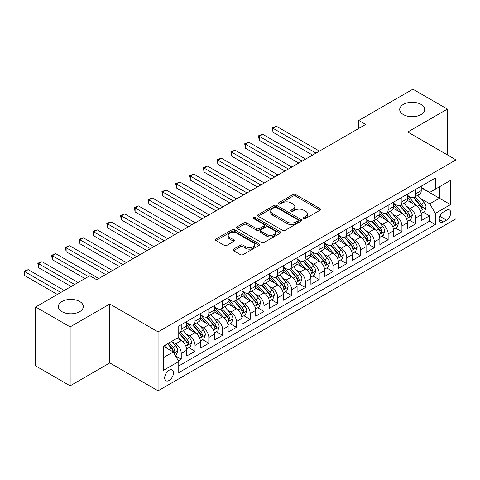 <?xml version="1.0" encoding="UTF-8"?>
<svg xmlns="http://www.w3.org/2000/svg" width="480" height="480" viewBox="0 0 480 480"><rect width="100%" height="100%" fill="white"/><g stroke="black" fill="none" stroke-linecap="round" stroke-linejoin="round"><path stroke-width="0.72" d="M303.762 218.502A1.338 0.774 0 0 0 305.658 218.502L320.046 210.198A1.914 1.104 0 0 0 320.604 209.412A1.914 1.104 0 0 0 320.046 208.632L295.674 194.562A1.914 1.104 0 0 0 292.968 194.562L278.58 202.866A1.338 0.774 0 0 0 278.19 203.418A1.338 0.774 0 0 0 278.58 203.964A1.338 0.774 0 0 0 280.476 203.964L282.336 202.89A6.126 3.54 0 0 1 291 202.89L293.034 204.06A6.126 3.54 0 0 1 294.828 206.562A6.126 3.54 0 0 1 293.034 209.064L291.174 210.138A1.338 0.774 0 0 0 290.778 210.684A1.338 0.774 0 0 0 291.174 211.23A1.338 0.774 0 0 0 293.07 211.23L294.93 210.156A6.126 3.54 0 0 1 303.594 210.156L305.622 211.332A6.126 3.54 0 0 1 307.422 213.834A6.126 3.54 0 0 1 305.622 216.33L303.762 217.41A1.338 0.774 0 0 0 303.372 217.956A1.338 0.774 0 0 0 303.762 218.502L303.762 217.41M79.656 301.494A12.486 7.206 0 0 0 66.048 299.934A12.486 7.206 0 0 0 58.344 306.594A12.486 7.206 0 0 0 61.998 311.688A12.486 7.206 0 0 0 75.606 313.254A12.486 7.206 0 0 0 83.31 306.594A12.486 7.206 0 0 0 79.656 301.494M421.032 104.406A12.486 7.206 0 0 0 407.43 102.84A12.486 7.206 0 0 0 399.72 109.5A12.486 7.206 0 0 0 403.38 114.594A12.486 7.206 0 0 0 416.982 116.16A12.486 7.206 0 0 0 424.692 109.5A12.486 7.206 0 0 0 421.032 104.406M169.104 380.454A6.24 3.606 120 0 0 173.184 374.952A6.24 3.606 120 0 0 172.224 369.954A6.24 3.606 120 0 0 169.104 370.26A6.24 3.606 120 0 0 165.024 375.762A6.24 3.606 120 0 0 165.984 380.766A6.24 3.606 120 0 0 169.104 380.454M233.532 249.126A1.914 1.104 0 0 0 232.968 249.906A1.914 1.104 0 0 0 233.532 250.686L240.366 254.634A1.914 1.104 0 0 0 243.072 254.634L259.05 245.412A1.914 1.104 0 0 0 259.614 244.626A1.914 1.104 0 0 0 259.05 243.846L234.678 229.776A1.914 1.104 0 0 0 231.972 229.776L216 238.998A1.914 1.104 0 0 0 215.436 239.784A1.914 1.104 0 0 0 216 240.564L224.256 245.334A1.914 1.104 0 0 0 226.962 245.334L233.802 241.386A1.914 1.104 0 0 0 234.36 240.606A1.914 1.104 0 0 0 233.802 239.82L229.704 237.456A5.124 2.958 0 0 1 228.204 235.368A5.124 2.958 0 0 1 231.366 232.632A5.124 2.958 0 0 1 236.946 233.274L252.99 242.538A5.124 2.958 0 0 1 254.49 244.626A5.124 2.958 0 0 1 251.328 247.362A5.124 2.958 0 0 1 245.748 246.72L243.072 245.178A1.914 1.104 0 0 0 240.366 245.178L233.532 249.126L233.532 250.686M109.794 304.008L70.14 326.898L35.658 306.99L35.658 365.922L70.14 385.83L109.794 362.934L158.07 390.804L158.07 331.878L109.794 304.008L109.794 362.934M447.378 154.89L447.378 109.104L407.724 131.994L456 159.87L158.07 331.878M447.378 109.104L412.896 89.196L358.758 120.45L358.758 128.412M35.658 306.99L89.796 275.736L96.69 279.714L365.658 124.434L358.758 120.45M282.474 230.322A1.914 1.104 0 0 0 285.18 230.322L301.158 221.1A1.914 1.104 0 0 0 301.716 220.32A1.914 1.104 0 0 0 301.158 219.54L276.786 205.47A1.914 1.104 0 0 0 274.08 205.47L258.102 214.692A1.914 1.104 0 0 0 257.544 215.472A1.914 1.104 0 0 0 258.102 216.252L282.474 230.322M253.968 218.79A1.338 0.774 0 0 1 255.33 218.982L255.33 217.386L280.104 231.69A1.914 1.104 0 0 1 280.662 232.476A1.914 1.104 0 0 1 280.104 233.256L264.126 242.478A1.914 1.104 0 0 1 261.42 242.478L237.048 228.408L237.048 226.848A1.914 1.104 0 0 0 236.49 227.628A1.914 1.104 0 0 0 237.048 228.408M237.048 226.848L243.888 222.9A1.914 1.104 0 0 1 246.594 222.9L256.476 228.606A1.914 1.104 0 0 0 259.188 228.606L263.724 225.984A1.914 1.104 0 0 0 264.282 225.204A1.914 1.104 0 0 0 263.724 224.424L253.434 218.484A1.338 0.774 0 0 1 253.038 217.932A1.338 0.774 0 0 1 253.866 217.218A1.338 0.774 0 0 1 255.33 217.386M178.38 360.846L181.242 359.19L175.518 355.89M172.26 341.826L175.722 343.824A7.8 4.506 60 0 1 181.242 353.376L186.756 350.196L186.756 356.004L195.036 351.228L188.76 347.604M186.054 333.858L189.516 335.862A7.8 4.506 60 0 1 195.036 345.414L200.55 342.228L200.55 348.042L208.83 343.266L202.554 339.642M199.848 325.896L203.31 327.894A7.8 4.506 60 0 1 208.83 337.452L214.344 334.266L214.344 340.08L222.618 335.304L216.342 331.68M213.642 317.934L217.104 319.932A7.8 4.506 60 0 1 222.618 329.49L228.138 326.304L228.138 332.118L236.412 327.336L230.136 323.718M227.436 309.972L230.898 311.97A7.8 4.506 60 0 1 236.412 321.528L241.932 318.342L241.932 324.156L250.206 319.374L243.93 315.75M241.224 302.004L244.692 304.008A7.8 4.506 60 0 1 250.206 313.56L255.726 310.374L255.726 316.188L264 311.412L257.724 307.788M255.018 294.042L258.48 296.04A7.8 4.506 60 0 1 264 305.598L269.52 302.412L269.52 308.226L277.794 303.45L271.518 299.826M268.812 286.08L272.274 288.078A7.8 4.506 60 0 1 277.794 297.636L283.308 294.45L283.308 300.264L291.588 295.488L285.312 291.864M282.606 278.118L286.068 280.116A7.8 4.506 60 0 1 291.588 289.674L297.102 286.488L297.102 292.302L305.382 287.52L299.106 283.896M296.4 270.15L299.862 272.154A7.8 4.506 60 0 1 305.382 281.706L310.896 278.526L310.896 284.334L319.17 279.558L312.894 275.934M310.194 262.188L313.656 264.186A7.8 4.506 60 0 1 319.17 273.744L324.69 270.558L324.69 276.372L332.964 271.596L326.688 267.972M323.988 254.226L327.45 256.224A7.8 4.506 60 0 1 332.964 265.782L338.484 262.596L338.484 268.41L346.758 263.634L340.482 260.01M337.776 246.264L341.244 248.262A7.8 4.506 60 0 1 346.758 257.82L352.278 254.634L352.278 260.448L360.552 255.666L354.276 252.042M351.57 238.302L355.032 240.3A7.8 4.506 60 0 1 360.552 249.852L366.066 246.672L366.066 252.48L374.346 247.704L368.07 244.08M365.364 230.334L368.826 232.338A7.8 4.506 60 0 1 374.346 241.89L379.86 238.704L379.86 244.518L388.14 239.742L381.864 236.118M379.158 222.372L382.62 224.37A7.8 4.506 60 0 1 388.14 233.928L393.654 230.742L393.654 236.556L401.934 231.78L395.658 228.156M392.952 214.41L396.414 216.408A7.8 4.506 60 0 1 401.934 225.966L407.448 222.78L407.448 228.594L415.722 223.812L415.722 218.004A7.8 4.506 -120 0 0 410.208 208.446L406.746 206.448M409.446 220.194L415.722 223.812M186.756 350.196A7.8 4.506 -120 0 0 181.242 340.638L177.102 338.25M200.55 342.228A7.8 4.506 -120 0 0 195.036 332.676L186.504 327.75M214.344 334.266A7.8 4.506 -120 0 0 208.83 324.708L200.298 319.788M228.138 326.304A7.8 4.506 -120 0 0 222.618 316.746L214.092 311.82M241.932 318.342A7.8 4.506 -120 0 0 236.412 308.784L227.886 303.858M255.726 310.374A7.8 4.506 -120 0 0 250.206 300.822L241.674 295.896M269.52 302.412A7.8 4.506 -120 0 0 264 292.854L255.468 287.934M283.308 294.45A7.8 4.506 -120 0 0 277.794 284.892L269.262 279.966M297.102 286.488A7.8 4.506 -120 0 0 291.588 276.93L283.056 272.004M310.896 278.526A7.8 4.506 -120 0 0 305.382 268.968L296.85 264.042M324.69 270.558A7.8 4.506 -120 0 0 319.17 261.006L310.644 256.08M338.484 262.596A7.8 4.506 -120 0 0 332.964 253.038L324.438 248.118M352.278 254.634A7.8 4.506 -120 0 0 346.758 245.076L338.226 240.15M366.066 246.672A7.8 4.506 -120 0 0 360.552 237.114L352.02 232.188M379.86 238.704A7.8 4.506 -120 0 0 374.346 229.152L365.814 224.226M393.654 230.742A7.8 4.506 -120 0 0 388.14 221.184L379.608 216.264M407.448 222.78A7.8 4.506 -120 0 0 401.934 213.222L393.402 208.296M446.484 210.276L443.448 212.028A6.048 3.492 120 0 0 439.5 217.356A6.048 3.492 120 0 0 440.424 222.204A6.048 3.492 120 0 0 443.448 221.904L446.484 220.152A6.048 3.492 120 0 0 450.432 214.824A6.048 3.492 120 0 0 449.508 209.976A6.048 3.492 120 0 0 446.484 210.276M158.07 390.804L456 218.796L456 159.87M163.584 357.522L173.244 351.948L178.758 361.5L178.758 372.648L435.312 224.532L435.312 213.384L429.792 203.826L420.534 198.48M178.758 361.5L163.584 370.26L163.584 346.05L178.758 337.29L178.758 326.142L435.312 178.026L435.312 189.174L450.48 180.414L450.48 204.624L435.312 213.384M186.756 322.8L189.516 324.39A7.8 4.506 60 0 0 193.416 324.78L198.936 321.594A7.8 4.506 -120 0 0 200.55 318.018L200.55 313.56M200.55 314.838L203.31 316.428A7.8 4.506 60 0 0 207.21 316.812L212.73 313.632A7.8 4.506 -120 0 0 214.344 310.056L214.344 305.598M214.344 306.87L217.104 308.466A7.8 4.506 60 0 0 221.004 308.85L226.524 305.664A7.8 4.506 -120 0 0 228.138 302.094L228.138 297.636M228.138 298.908L230.898 300.504A7.8 4.506 60 0 0 234.798 300.888L240.318 297.702A7.8 4.506 -120 0 0 241.932 294.132L241.932 289.674M241.932 290.946L244.692 292.536A7.8 4.506 60 0 0 248.592 292.926L254.106 289.74A7.8 4.506 -120 0 0 255.726 286.17L255.726 281.706M255.726 282.984L258.48 284.574A7.8 4.506 60 0 0 262.386 284.964L267.9 281.778A7.8 4.506 -120 0 0 269.52 278.202L269.52 273.744M269.52 275.016L272.274 276.612A7.8 4.506 60 0 0 276.18 276.996L281.694 273.81A7.8 4.506 -120 0 0 283.308 270.24L283.308 265.782M283.308 267.054L286.068 268.65A7.8 4.506 60 0 0 289.968 269.034L295.488 265.848A7.8 4.506 -120 0 0 297.102 262.278L297.102 257.82M297.102 259.092L299.862 260.682A7.8 4.506 60 0 0 303.762 261.072L309.282 257.886A7.8 4.506 -120 0 0 310.896 254.316L310.896 249.852M310.896 251.13L313.656 252.72A7.8 4.506 60 0 0 317.556 253.11L323.076 249.924A7.8 4.506 -120 0 0 324.69 246.348L324.69 241.89M324.69 243.168L327.45 244.758A7.8 4.506 60 0 0 331.35 245.142L336.864 241.962A7.8 4.506 -120 0 0 338.484 238.386L338.484 233.928M338.484 235.2L341.244 236.796A7.8 4.506 60 0 0 345.144 237.18L350.658 233.994A7.8 4.506 -120 0 0 352.278 230.424L352.278 225.966M352.278 227.238L355.032 228.834A7.8 4.506 60 0 0 358.938 229.218L364.452 226.032A7.8 4.506 -120 0 0 366.066 222.462L366.066 217.998M366.066 219.276L368.826 220.866A7.8 4.506 60 0 0 372.726 221.256L378.246 218.07A7.8 4.506 -120 0 0 379.86 214.5L379.86 210.036M379.86 211.314L382.62 212.904A7.8 4.506 60 0 0 386.52 213.288L392.04 210.108A7.8 4.506 -120 0 0 393.654 206.532L393.654 202.074M393.654 203.346L396.414 204.942A7.8 4.506 60 0 0 400.314 205.326L405.834 202.14A7.8 4.506 -120 0 0 407.448 198.57L407.448 194.112M178.758 365.964L429.516 221.184L429.516 215.85L421.242 220.632L421.242 214.818A7.8 4.506 -120 0 0 415.722 205.26L407.196 200.334M407.448 195.384L410.208 196.98A7.8 4.506 -120 0 0 414.108 197.364A7.8 4.506 -120 0 0 415.722 193.794L415.722 189.33M414.108 197.364L419.628 194.178A7.8 4.506 -120 0 0 421.242 190.608L421.242 186.15M181.242 324.708L181.242 329.172A7.8 4.506 60 0 1 179.628 332.742A7.8 4.506 60 0 1 178.758 333.054M179.628 332.742L185.142 329.556A7.8 4.506 -120 0 0 186.756 325.986L186.756 321.522M195.036 316.746L195.036 321.204A7.8 4.506 60 0 1 193.416 324.78M208.83 308.784L208.83 313.242A7.8 4.506 60 0 1 207.21 316.812M222.618 300.822L222.618 305.28A7.8 4.506 60 0 1 221.004 308.85M236.412 292.854L236.412 297.318A7.8 4.506 60 0 1 234.798 300.888M250.206 284.892L250.206 289.35A7.8 4.506 60 0 1 248.592 292.926M264 276.93L264 281.388A7.8 4.506 60 0 1 262.386 284.964M277.794 268.968L277.794 273.426A7.8 4.506 60 0 1 276.18 276.996M291.588 261.006L291.588 265.464A7.8 4.506 60 0 1 289.968 269.034M305.382 253.038L305.382 257.502A7.8 4.506 60 0 1 303.762 261.072M319.17 245.076L319.17 249.534A7.8 4.506 60 0 1 317.556 253.11M332.964 237.114L332.964 241.572A7.8 4.506 60 0 1 331.35 245.142M346.758 229.152L346.758 233.61A7.8 4.506 60 0 1 345.144 237.18M360.552 221.184L360.552 225.648A7.8 4.506 60 0 1 358.938 229.218M374.346 213.222L374.346 217.68A7.8 4.506 60 0 1 372.726 221.256M388.14 205.26L388.14 209.718A7.8 4.506 60 0 1 386.52 213.288M401.934 197.298L401.934 201.756A7.8 4.506 60 0 1 400.314 205.326M401.934 225.966L401.934 231.78M388.14 233.928L388.14 239.742M374.346 241.89L374.346 247.704M360.552 249.852L360.552 255.666M346.758 257.82L346.758 263.634M332.964 265.782L332.964 271.596M319.17 273.744L319.17 279.558M305.382 281.706L305.382 287.52M291.588 289.674L291.588 295.488M277.794 297.636L277.794 303.45M264 305.598L264 311.412M250.206 313.56L250.206 319.374M236.412 321.528L236.412 327.336M222.618 329.49L222.618 335.304M208.83 337.452L208.83 343.266M195.036 345.414L195.036 351.228M181.242 353.376L181.242 359.19M173.244 351.948L163.584 346.368M429.792 203.826L439.446 198.252L439.446 186.786L450.48 180.414M421.242 187.74L450.48 204.624M421.242 187.422L429.792 192.36L435.312 189.174M70.14 326.898L70.14 385.83M423.24 212.226L429.516 215.85M429.516 221.184L435.312 224.532M304.296 218.688L305.622 217.926A6.126 3.54 0 0 0 307.422 215.424L307.422 213.834M294.828 206.562L294.828 208.152A6.126 3.54 0 0 1 293.034 210.654L291.708 211.422M320.016 210.21L295.674 196.158A1.914 1.104 0 0 0 292.968 196.158L279.114 204.15M301.134 221.118L276.786 207.06A1.914 1.104 0 0 0 274.08 207.06L258.126 216.27M297.774 220.866A1.338 0.774 0 0 0 298.164 220.32A1.338 0.774 0 0 0 297.774 219.774L276.378 207.42A1.338 0.774 0 0 0 274.488 207.42L272.52 208.554A6.126 3.54 0 0 0 270.726 211.056A6.126 3.54 0 0 0 272.52 213.558L287.142 222A6.126 3.54 0 0 0 295.806 222L297.774 220.866L297.774 222.456A1.338 0.774 0 0 0 298.164 221.91L298.164 220.32M270.726 211.056L270.726 212.652A6.126 3.54 0 0 0 272.52 215.148L272.52 213.558M297.774 222.456L295.806 223.59A6.126 3.54 0 0 1 287.142 223.59L272.52 215.148M237.078 228.426L243.888 224.49L243.888 222.9M264.282 225.204L264.282 226.8A1.914 1.104 0 0 1 263.724 227.58L259.188 230.196A1.914 1.104 0 0 1 256.476 230.196L246.594 224.49A1.914 1.104 0 0 0 243.888 224.49M255.33 218.982L280.08 233.268M266.736 234.528A5.124 2.958 0 0 0 272.316 235.164A5.124 2.958 0 0 0 275.478 232.434A5.124 2.958 0 0 0 273.978 230.346L268.326 227.082A1.914 1.104 0 0 0 265.62 227.082L261.084 229.698A1.914 1.104 0 0 0 260.52 230.478A1.914 1.104 0 0 0 261.084 231.264L266.736 234.528L266.736 236.118A5.124 2.958 0 0 0 272.316 236.76A5.124 2.958 0 0 0 275.478 234.03L275.478 232.434M260.52 230.478L260.52 232.074A1.914 1.104 0 0 0 261.084 232.854L261.084 231.264M266.736 236.118L261.084 232.854M254.49 244.626L254.49 246.222A5.124 2.958 0 0 1 251.328 248.952A5.124 2.958 0 0 1 245.748 248.31L243.072 246.768A1.914 1.104 0 0 0 240.366 246.768L233.556 250.704M228.204 235.368L228.204 236.958A5.124 2.958 0 0 0 229.704 239.052L229.704 237.456M233.778 241.398L229.704 239.052M259.026 245.424L234.678 231.372A1.914 1.104 0 0 0 231.972 231.372L216.024 240.576M421.128 213.45L424.692 211.392L426.066 207.408A5.172 2.982 -120 0 0 424.056 202.554L417.756 195.258M416.49 205.764L409.014 197.112A14.922 8.616 -120 0 0 407.448 195.468M412.392 203.334L408.21 198.498A12.384 7.152 -120 0 0 407.448 197.664M319.446 151.11L276.48 126.306L273.036 128.292L273.036 132.276L312.552 155.088M413.406 197.646L419.778 205.026A5.172 2.982 60 0 1 421.62 208.584L421.998 209.196L422.7 209.1L423.276 207.63A5.172 2.982 -120 0 0 421.434 204.072L415.134 196.77M413.778 197.526L420.63 205.452A2.634 1.518 60 0 1 421.296 206.484L423.276 207.63M273.036 132.276L272.274 127.854L316.002 153.102M272.274 127.854L276.48 126.306M407.334 221.412L410.898 219.354L412.278 215.376A5.172 2.982 -120 0 0 410.262 210.522L403.962 203.226M402.696 213.726L395.226 205.074A14.922 8.616 -120 0 0 393.654 203.436M398.598 211.302L394.416 206.46A12.384 7.152 -120 0 0 393.654 205.626M305.652 159.072L262.692 134.268L259.242 136.26L259.242 140.238L298.758 163.056M399.612 205.608L405.984 212.988A5.172 2.982 60 0 1 407.832 216.552L408.204 217.164L408.906 217.062L409.482 215.592A5.172 2.982 -120 0 0 407.64 212.034L401.34 204.738M399.99 205.488L406.836 213.42A2.634 1.518 60 0 1 407.502 214.446L409.482 215.592M259.242 140.238L258.48 135.822L302.208 161.064M258.48 135.822L262.692 134.268M393.54 229.374L397.104 227.316L398.484 223.338A5.172 2.982 -120 0 0 396.468 218.484L390.168 211.188M388.902 221.688L381.432 213.036A14.922 8.616 -120 0 0 379.86 211.398M384.804 219.264L380.628 214.422A12.384 7.152 -120 0 0 379.86 213.588M291.864 167.034L248.898 142.23L245.448 144.222L245.448 148.2L284.964 171.018M385.818 213.57L392.196 220.95A5.172 2.982 60 0 1 394.038 224.514L394.41 225.126L395.112 225.024L395.694 223.554A5.172 2.982 -120 0 0 393.846 219.996L387.546 212.7M386.196 213.45L393.042 221.382A2.634 1.518 60 0 1 393.708 222.408L395.694 223.554M245.448 148.2L244.692 143.784L288.414 169.026M244.692 143.784L248.898 142.23M379.746 237.342L383.31 235.284L384.69 231.3A5.172 2.982 -120 0 0 382.674 226.446L376.374 219.15M375.114 229.656L367.638 221.004A14.922 8.616 -120 0 0 366.066 219.36M371.01 227.226L366.834 222.384A12.384 7.152 -120 0 0 366.066 221.556M278.07 174.996L235.104 150.192L231.654 152.184L231.654 156.168L271.17 178.98M372.024 221.532L378.402 228.912A5.172 2.982 60 0 1 380.244 232.476L380.622 233.088L381.318 232.992L381.9 231.522A5.172 2.982 -120 0 0 380.058 227.958L373.752 220.662M372.402 221.412L379.248 229.344A2.634 1.518 60 0 1 379.914 230.376L381.9 231.522M231.654 156.168L230.898 151.746L274.62 176.988M230.898 151.746L235.104 150.192M365.952 245.304L369.516 243.246L370.896 239.262A5.172 2.982 -120 0 0 368.886 234.408L362.58 227.112M361.32 237.618L353.844 228.966A14.922 8.616 -120 0 0 352.278 227.322M357.222 235.188L353.04 230.352A12.384 7.152 -120 0 0 352.278 229.518M264.276 182.964L221.31 158.154L217.86 160.146L217.86 164.13L257.376 186.942M358.23 229.5L364.608 236.88A5.172 2.982 60 0 1 366.45 240.438L366.828 241.05L367.524 240.954L368.106 239.484A5.172 2.982 -120 0 0 366.264 235.92L359.958 228.624M358.608 229.38L365.454 237.306A2.634 1.518 60 0 1 366.12 238.338L368.106 239.484M217.86 164.13L217.104 159.708L260.826 184.956M217.104 159.708L221.31 158.154M352.158 253.266L355.722 251.208L357.102 247.224A5.172 2.982 -120 0 0 355.092 242.376L348.786 235.074M347.526 245.58L340.05 236.928A14.922 8.616 -120 0 0 338.484 235.29M343.428 243.15L339.246 238.314A12.384 7.152 -120 0 0 338.484 237.48M250.482 190.926L207.516 166.122L204.066 168.108L204.066 172.092L243.588 194.91M344.442 237.462L350.814 244.842A5.172 2.982 60 0 1 352.656 248.4L353.034 249.018L353.73 248.916L354.312 247.446A5.172 2.982 -120 0 0 352.47 243.888L346.17 236.592M344.814 237.342L351.666 245.274A2.634 1.518 60 0 1 352.326 246.3L354.312 247.446M204.066 172.092L203.31 167.67L247.032 192.918M203.31 167.67L207.516 166.122M338.364 261.228L341.934 259.17L343.308 255.192A5.172 2.982 -120 0 0 341.298 250.338L334.992 243.042M333.732 253.542L326.256 244.89A14.922 8.616 -120 0 0 324.69 243.252M329.634 251.118L325.452 246.276A12.384 7.152 -120 0 0 324.69 245.442M236.688 198.888L193.722 174.084L190.278 176.076L190.278 180.054L229.794 202.872M330.648 245.424L337.02 252.804A5.172 2.982 60 0 1 338.862 256.368L339.24 256.98L339.936 256.878L340.518 255.408A5.172 2.982 -120 0 0 338.676 251.85L332.376 244.554M331.02 245.304L337.872 253.236A2.634 1.518 60 0 1 338.532 254.262L340.518 255.408M190.278 180.054L189.516 175.638L233.238 200.88M189.516 175.638L193.722 174.084M324.576 269.196L328.14 267.138L329.514 263.154A5.172 2.982 -120 0 0 327.504 258.3L321.204 251.004M319.938 261.51L312.468 252.852A14.922 8.616 -120 0 0 310.896 251.214M315.84 259.08L311.658 254.238A12.384 7.152 -120 0 0 310.896 253.41M222.894 206.85L179.934 182.046L176.484 184.038L176.484 188.022L216 210.834M316.854 253.386L323.226 260.766A5.172 2.982 60 0 1 325.068 264.33L325.446 264.942L326.148 264.846L326.724 263.376A5.172 2.982 -120 0 0 324.882 259.812L318.582 252.516M317.226 253.266L324.078 261.198A2.634 1.518 60 0 1 324.744 262.23L326.724 263.376M176.484 188.022L175.722 183.6L219.45 208.842M175.722 183.6L179.934 182.046M310.782 277.158L314.346 275.1L315.726 271.116A5.172 2.982 -120 0 0 313.71 266.262L307.41 258.966M306.144 269.472L298.674 260.82A14.922 8.616 -120 0 0 297.102 259.176M302.046 267.042L297.864 262.2A12.384 7.152 -120 0 0 297.102 261.372M209.1 214.818L166.14 190.008L162.69 192L162.69 195.984L202.206 218.796M303.06 261.354L309.432 268.734A5.172 2.982 60 0 1 311.28 272.292L311.652 272.904L312.354 272.808L312.93 271.338A5.172 2.982 -120 0 0 311.088 267.774L304.788 260.478M303.438 261.234L310.284 269.16A2.634 1.518 60 0 1 310.95 270.192L312.93 271.338M162.69 195.984L161.934 191.562L205.656 216.804M161.934 191.562L166.14 190.008M296.988 285.12L300.552 283.062L301.932 279.078A5.172 2.982 -120 0 0 299.916 274.224L293.616 266.928M292.35 277.434L284.88 268.782A14.922 8.616 -120 0 0 283.308 267.138M288.252 275.004L284.076 270.168A12.384 7.152 -120 0 0 283.308 269.334M195.312 222.78L152.346 197.976L148.896 199.962L148.896 203.946L188.412 226.758M289.266 269.316L295.644 276.696A5.172 2.982 60 0 1 297.486 280.254L297.858 280.866L298.56 280.77L299.142 279.3A5.172 2.982 -120 0 0 297.294 275.742L290.994 268.446M289.644 269.196L296.49 277.122A2.634 1.518 60 0 1 297.156 278.154L299.142 279.3M148.896 203.946L148.14 199.524L191.862 224.772M148.14 199.524L152.346 197.976M283.194 293.082L286.758 291.024L288.138 287.046A5.172 2.982 -120 0 0 286.122 282.192L279.822 274.896M278.562 285.396L271.086 276.744A14.922 8.616 -120 0 0 269.52 275.106M274.458 282.972L270.282 278.13A12.384 7.152 -120 0 0 269.52 277.296M181.518 230.742L138.552 205.938L135.102 207.93L135.102 211.908L174.618 234.726M275.472 277.278L281.85 284.658A5.172 2.982 60 0 1 283.692 288.222L284.07 288.834L284.766 288.732L285.348 287.262A5.172 2.982 -120 0 0 283.506 283.704L277.2 276.408M275.85 277.158L282.696 285.09A2.634 1.518 60 0 1 283.362 286.116L285.348 287.262M135.102 211.908L134.346 207.492L178.068 232.734M134.346 207.492L138.552 205.938M269.4 301.044L272.964 298.986L274.344 295.008A5.172 2.982 -120 0 0 272.334 290.154L266.028 282.858M264.768 293.364L257.292 284.706A14.922 8.616 -120 0 0 255.726 283.068M260.67 290.934L256.488 286.092A12.384 7.152 -120 0 0 255.726 285.258M167.724 238.704L124.758 213.9L121.308 215.892L121.308 219.87L160.824 242.688M261.684 285.24L268.056 292.62A5.172 2.982 60 0 1 269.898 296.184L270.276 296.796L270.972 296.7L271.554 295.23A5.172 2.982 -120 0 0 269.712 291.666L263.406 284.37M262.056 285.12L268.908 293.052A2.634 1.518 60 0 1 269.568 294.084L271.554 295.23M121.308 219.87L120.552 215.454L164.274 240.696M120.552 215.454L124.758 213.9M255.606 309.012L259.17 306.954L260.55 302.97A5.172 2.982 -120 0 0 258.54 298.116L252.234 290.82M250.974 301.326L243.498 292.674A14.922 8.616 -120 0 0 241.932 291.03M246.876 298.896L242.694 294.054A12.384 7.152 -120 0 0 241.932 293.226M153.93 246.672L110.964 221.862L107.52 223.854L107.52 227.838L147.036 250.65M247.89 293.208L254.262 300.588A5.172 2.982 60 0 1 256.104 304.146L256.482 304.758L257.178 304.662L257.76 303.192A5.172 2.982 -120 0 0 255.918 299.628L249.618 292.332M248.262 293.082L255.114 301.014A2.634 1.518 60 0 1 255.774 302.046L257.76 303.192M107.52 227.838L106.758 223.416L150.48 248.658M106.758 223.416L110.964 221.862M241.818 316.974L245.382 314.916L246.756 310.932A5.172 2.982 -120 0 0 244.746 306.078L238.446 298.782M237.18 309.288L229.704 300.636A14.922 8.616 -120 0 0 228.138 298.992M233.082 306.858L228.9 302.022A12.384 7.152 -120 0 0 228.138 301.188M140.136 254.634L97.17 229.824L93.726 231.816L93.726 235.8L133.242 258.612M234.096 301.17L240.468 308.55A5.172 2.982 60 0 1 242.31 312.108L242.688 312.72L243.384 312.624L243.966 311.154A5.172 2.982 -120 0 0 242.124 307.596L235.824 300.294M234.468 301.05L241.32 308.976A2.634 1.518 60 0 1 241.98 310.008L243.966 311.154M93.726 235.8L92.964 231.378L136.692 256.626M92.964 231.378L97.17 229.824M228.024 324.936L231.588 322.878L232.962 318.894A5.172 2.982 -120 0 0 230.952 314.046L224.652 306.744M223.386 317.25L215.916 308.598A14.922 8.616 -120 0 0 214.344 306.96M219.288 314.826L215.106 309.984A12.384 7.152 -120 0 0 214.344 309.15M126.342 262.596L83.382 237.792L79.932 239.784L79.932 243.762L119.448 266.58M220.302 309.132L226.674 316.512A5.172 2.982 60 0 1 228.522 320.07L228.894 320.688L229.596 320.586L230.172 319.116A5.172 2.982 -120 0 0 228.33 315.558L222.03 308.262M220.674 309.012L227.526 316.944A2.634 1.518 60 0 1 228.192 317.97L230.172 319.116M79.932 243.762L79.17 239.346L122.898 264.588M79.17 239.346L83.382 237.792M214.23 332.898L217.794 330.84L219.174 326.862A5.172 2.982 -120 0 0 217.158 322.008L210.858 314.712M209.592 325.212L202.122 316.56A14.922 8.616 -120 0 0 200.55 314.922M205.494 322.788L201.312 317.946A12.384 7.152 -120 0 0 200.55 317.112M112.554 270.558L69.588 245.754L66.138 247.746L66.138 251.724L105.654 274.542M206.508 317.094L212.886 324.474A5.172 2.982 60 0 1 214.728 328.038L215.1 328.65L215.802 328.548L216.384 327.078A5.172 2.982 -120 0 0 214.536 323.52L208.236 316.224M206.886 316.974L213.732 324.906A2.634 1.518 60 0 1 214.398 325.932L216.384 327.078M66.138 251.724L65.382 247.308L109.104 272.55M65.382 247.308L69.588 245.754M200.436 340.866L204 338.808L205.38 334.824A5.172 2.982 -120 0 0 203.364 329.97L197.064 322.674M195.804 333.18L188.328 324.522A14.922 8.616 -120 0 0 186.756 322.884M191.7 330.75L187.524 325.908A12.384 7.152 -120 0 0 186.756 325.08M98.76 278.52L55.794 253.716L52.344 255.708L52.344 259.692L84.966 278.52M192.714 325.056L199.092 332.436A5.172 2.982 60 0 1 200.934 336L201.306 336.612L202.008 336.516L202.59 335.046A5.172 2.982 -120 0 0 200.748 331.482L194.442 324.186M193.092 324.936L199.938 332.868A2.634 1.518 60 0 1 200.604 333.9L202.59 335.046M52.344 259.692L51.588 255.27L88.416 276.534M51.588 255.27L55.794 253.716M186.642 348.828L190.206 346.77L191.586 342.786A5.172 2.982 -120 0 0 189.57 337.932L183.27 330.636M182.01 341.142L178.71 337.32M177.912 338.712L177.372 338.094M78.066 282.504L42 261.678L38.55 263.67L38.55 267.654L71.172 286.488M178.92 333.024L185.298 340.404A5.172 2.982 60 0 1 187.14 343.962L187.518 344.574L188.214 344.478L188.796 343.008A5.172 2.982 -120 0 0 186.954 339.444L180.648 332.148M179.298 332.904L186.144 340.83A2.634 1.518 60 0 1 186.81 341.862L188.796 343.008M38.55 267.654L37.794 263.232L74.622 284.496M37.794 263.232L42 261.678M175.242 355.41L176.412 354.732L177.792 350.748A5.172 2.982 -120 0 0 175.782 345.894L171.81 341.304M168.108 348.984L164.916 345.282M164.118 346.674L163.584 346.062M64.278 290.466L28.206 269.646L24.756 271.632L24.756 275.616L57.378 294.45M167.538 343.77L171.504 348.366A5.172 2.982 60 0 1 173.346 351.924L173.724 352.542L174.42 352.44L175.002 350.97A5.172 2.982 -120 0 0 173.16 347.412L169.194 342.816M167.856 343.59L172.356 348.792A2.634 1.518 60 0 1 173.016 349.824L175.002 350.97M24.756 275.616L24 271.194L60.828 292.458M24 271.194L28.206 269.646M175.722 343.824L181.242 340.638M189.516 335.862L195.036 332.676M203.31 327.894L208.83 324.708M217.104 319.932L222.618 316.746M230.898 311.97L236.412 308.784M244.692 304.008L250.206 300.822M258.48 296.04L264 292.854M272.274 288.078L277.794 284.892M286.068 280.116L291.588 276.93M299.862 272.154L305.382 268.968M313.656 264.186L319.17 261.006M327.45 256.224L332.964 253.038M341.244 248.262L346.758 245.076M355.032 240.3L360.552 237.114M368.826 232.338L374.346 229.152M382.62 224.37L388.14 221.184M396.414 216.408L401.934 213.222M410.208 208.446L415.722 205.26M415.722 193.794L421.242 190.608M181.242 329.172L186.756 325.986M195.036 321.204L200.55 318.018M208.83 313.242L214.344 310.056M222.618 305.28L228.138 302.094M236.412 297.318L241.932 294.132M250.206 289.35L255.726 286.17M264 281.388L269.52 278.202M277.794 273.426L283.308 270.24M291.588 265.464L297.102 262.278M305.382 257.502L310.896 254.316M319.17 249.534L324.69 246.348M332.964 241.572L338.484 238.386M346.758 233.61L352.278 230.424M360.552 225.648L366.066 222.462M374.346 217.68L379.86 214.5M388.14 209.718L393.654 206.532M401.934 201.756L407.448 198.57M415.722 218.004L421.242 214.818M439.866 216.33L446.484 220.152M439.17 219.432L443.448 221.904M305.622 217.926L305.622 216.33M291.174 211.23L291.174 210.138M293.034 210.654L293.034 209.064M278.58 203.964L278.58 202.866M292.968 196.158L292.968 194.562M295.674 196.158L295.674 194.562M320.046 210.198L320.046 208.632M258.102 216.252L258.102 214.692M274.08 207.06L274.08 205.47M276.786 207.06L276.786 205.47M301.158 221.1L301.158 219.54M287.142 223.59L287.142 222M295.806 223.59L295.806 222M246.594 224.49L246.594 222.9M256.476 230.196L256.476 228.606M259.188 230.196L259.188 228.606M263.724 227.58L263.724 225.984M280.104 233.256L280.104 231.69M240.366 246.768L240.366 245.178M243.072 246.768L243.072 245.178M245.748 248.31L245.748 246.72M233.802 241.386L233.802 239.82M216 240.564L216 238.998M231.972 231.372L231.972 229.776M234.678 231.372L234.678 229.776M259.05 245.412L259.05 243.846M420.336 210.798L426.036 207.51M409.014 197.112L409.728 196.698M421.434 204.072L424.056 202.554M417.312 206.448L419.778 205.026M406.542 218.76L412.242 215.472M395.226 205.074L395.934 204.666M407.64 212.034L410.262 210.522M403.524 214.41L405.984 212.988M392.748 226.728L398.448 223.434M381.432 213.036L382.14 212.628M393.846 219.996L396.468 218.484M389.73 222.372L392.196 220.95M378.96 234.69L384.654 231.402M367.638 221.004L368.346 220.59M380.058 227.958L382.674 226.446M375.936 230.34L378.402 228.912M365.166 242.652L370.86 239.364M353.844 228.966L354.552 228.552M366.264 235.92L368.886 234.408M362.142 238.302L364.608 236.88M351.372 250.614L357.066 247.326M340.05 236.928L340.764 236.52M352.47 243.888L355.092 242.376M348.348 246.264L350.814 244.842M337.578 258.582L343.278 255.288M326.256 244.89L326.97 244.482M338.676 251.85L341.298 250.338M334.554 254.226L337.02 252.804M323.784 266.544L329.484 263.256M312.468 252.852L313.176 252.444M324.882 259.812L327.504 258.3M320.76 262.194L323.226 260.766M309.99 274.506L315.69 271.218M298.674 260.82L299.382 260.406M311.088 267.774L313.71 266.262M306.972 270.156L309.432 268.734M296.202 282.468L301.896 279.18M284.88 268.782L285.588 268.374M297.294 275.742L299.916 274.224M293.178 278.118L295.644 276.696M282.408 290.43L288.102 287.142M271.086 276.744L271.794 276.336M283.506 283.704L286.122 282.192M279.384 286.08L281.85 284.658M268.614 298.398L274.308 295.104M257.292 284.706L258.006 284.298M269.712 291.666L272.334 290.154M265.59 294.048L268.056 292.62M254.82 306.36L260.52 303.072M243.498 292.674L244.212 292.26M255.918 299.628L258.54 298.116M251.796 302.01L254.262 300.588M241.026 314.322L246.726 311.034M229.704 300.636L230.418 300.222M242.124 307.596L244.746 306.078M238.002 309.972L240.468 308.55M227.232 322.284L232.932 318.996M215.916 308.598L216.624 308.19M228.33 315.558L230.952 314.046M224.208 317.934L226.674 316.512M213.438 330.252L219.138 326.958M202.122 316.56L202.83 316.152M214.536 323.52L217.158 322.008M210.42 325.896L212.886 324.474M199.65 338.214L205.344 334.926M188.328 324.522L189.036 324.114M200.748 331.482L203.364 329.97M196.626 333.864L199.092 332.436M185.856 346.176L191.55 342.888M186.954 339.444L189.57 337.932M182.832 341.826L185.298 340.404M173.898 353.082L177.756 350.85M173.16 347.412L175.782 345.894M169.272 349.656L171.504 348.366"/></g></svg>
